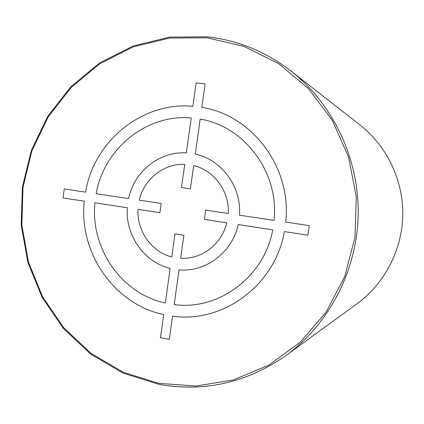 <?xml version="1.0" encoding="UTF-8"?>
<svg xmlns="http://www.w3.org/2000/svg" width="424" height="424" viewBox="0 0 424 424"><rect width="100%" height="100%" fill="white"/><g stroke="black" fill="none" stroke-linecap="round" stroke-linejoin="round"><path stroke-width="0.64" d="M161.189 203.456L139.268 200.176C143.948 179.167 163.818 163.325 184.732 164.342L181.477 187.556L190.392 188.85L193.657 165.593C214.125 170.305 229.58 191.478 228.298 213.5L205.698 210.119L204.384 219.441L226.745 222.839C221.885 244.182 201.4 259.721 180.661 258.211L183.878 235.278L174.99 233.889L171.752 257.008C151.485 251.829 136.772 230.873 137.996 209.355L159.901 212.684L161.189 203.456M94.843 202.804L127.301 207.733C125.202 235.177 144.091 262.223 170.162 268.376L165.307 303.043C121.54 293.816 90.137 248.167 94.95 202.82M128.567 198.57L96.2 193.726C103.785 148.782 146.466 113.86 191.229 117.946L186.332 152.916C159.551 151.108 133.995 171.619 128.567 198.57M63.044 197.971L84.286 201.199C78.573 252.444 114.045 304.262 163.691 314.576L160.452 337.695L169.287 339.29L172.536 316.129C222.685 323.719 275.24 285.193 284.366 231.589L307.893 235.161L309.266 225.621L285.728 222.097C292.062 168.052 252.322 114.999 201.819 107.415L205.11 83.947L196.142 82.865L192.862 106.286C142.088 101.495 93.799 141.261 85.531 192.13L64.273 188.945L63.044 197.971M274.089 220.358L239.502 215.18C241.728 186.92 221.63 159.525 195.263 154.14L200.176 119.102C244.637 126.204 279.363 172.812 274.089 220.358M238.171 224.572L272.738 229.824C264.459 276.893 218.455 310.856 174.158 304.575L179.029 269.834C205.682 272.452 232.442 252.291 238.171 224.572M357.061 303.738C384.626 283.592 402.132 249.985 402.8 215.138C403.314 180.29 386.958 146.11 360.093 125.043C386.953 146.105 403.314 180.285 402.8 215.138C402.132 249.99 384.621 283.598 357.061 303.738L286.089 355.423C329.3 323.878 357.151 270.21 358.201 214.385C359.043 158.555 333.026 103.97 290.912 70.978C265.79 51.691 237.986 40.312 207.49 36.84M158.788 384.287C204.262 392.433 246.694 382.814 286.089 355.423C246.673 382.83 204.204 392.454 158.687 384.292L122.886 373.035L90.598 354.024L63.261 328.319L42.056 297.235L27.846 262.271L21.2 225.027L22.377 187.191L31.328 150.446L47.689 116.452L70.813 86.782L99.725 62.879L133.173 45.993L169.653 37.095L207.426 36.819C237.949 40.291 265.779 51.68 290.912 70.978L360.093 125.043M158.581 383.333L195.999 386.047L233.391 379.946L268.805 365.122L300.309 342.157L326.12 312.128L344.717 276.565L354.983 237.392L356.293 196.773L348.56 156.986L332.273 120.241L308.418 88.537L278.414 63.505L243.98 46.359L207.013 37.8L169.452 38.059L133.178 46.905L99.916 63.695L71.168 87.461L48.177 116.971L31.906 150.78L23.007 187.328L21.841 224.964L28.45 262.006L42.585 296.784L63.68 327.694L90.863 353.25L122.976 372.15L158.581 383.333"/></g></svg>
